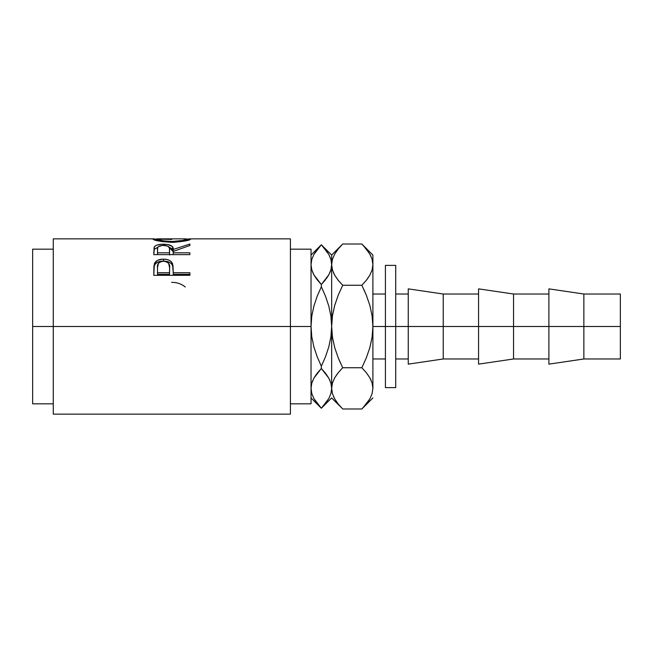 <?xml version="1.0" encoding="UTF-8"?>
<svg xmlns="http://www.w3.org/2000/svg" width="653" height="653" viewBox="0 0 653 653"><rect width="100%" height="100%" fill="white"/><g stroke="black" fill="none" stroke-linecap="round" stroke-linejoin="round"><path stroke-width="0.98" d="M548.895 364.137L548.895 288.863L548.895 326.5L478.567 326.5L478.567 288.863L478.567 326.5L408.247 326.5L408.247 288.863L408.247 326.5L395.726 326.5L395.726 265.379L395.726 387.621L395.726 326.5L372.896 326.5L385.417 326.5L385.417 265.379L385.417 326.5L443.224 326.5L443.224 294.021L443.224 326.5L513.544 326.5L513.544 294.021L513.544 326.5L583.864 326.5L583.864 294.021L583.864 326.5L620.35 326.5L620.35 294.021L620.35 326.5L583.864 326.5L583.864 358.979L583.864 326.5L548.895 326.5L548.895 364.137L583.864 358.979L620.35 358.979L620.35 326.5L620.35 358.979M53.268 414.141L53.268 326.5L53.268 414.141L290.414 414.141L290.414 326.5L32.65 326.5L32.65 249.168L32.65 326.5L53.268 326.5L53.268 238.859L53.268 326.5L311.032 326.5L311.032 249.168L311.032 326.5L290.414 326.5L290.414 238.859L190.007 238.859M189.884 275.321L153.798 275.321L154.345 263.747C155.732 260.694 158.777 259.151 163.479 259.119C168.286 259.143 171.339 260.751 172.637 263.951L172.637 265.787L171.478 263.82L169.413 262.277L163.479 261.102L163.479 259.119L163.479 261.102L157.659 262.237L155.561 263.698L154.345 265.591L154.345 263.747L153.798 271.419L154.345 265.591C155.724 262.628 158.777 261.135 163.479 261.102C168.319 261.135 171.372 262.694 172.637 265.787L173.233 272.725L189.884 272.725L189.884 275.321L153.798 275.321L153.888 266.604L154.557 263.224L157.659 260.286L162.703 259.135L166.613 259.396L169.413 260.335L171.478 261.926L172.98 265.526L173.233 272.725L189.884 272.725L189.884 275.321L189.884 274.309L173.233 274.309L189.884 274.309M189.884 254.637L153.798 254.637L154.108 247.414L155.463 245.781L157.544 244.891L161.862 244.23L167.878 244.54L172.27 246.459L173.233 249.446L189.884 244.034L189.884 245.479L173.233 251.438L173.233 252.833L189.884 252.833L189.884 254.637L189.884 252.833L173.233 252.833L173.233 254.637L173.233 251.438L189.884 245.479L189.884 244.034L173.233 249.446C173.698 246.148 170.441 244.393 163.446 244.198C158.63 244.206 155.577 245.128 154.288 246.973L153.798 254.637L189.884 254.637M152.957 239.21L156.573 239.047L152.875 239.063C154.035 240.533 160.409 241.618 172 242.32L161.413 241.52L152.957 239.21M173.861 242.304L172 242.32C183.55 241.577 189.819 240.484 190.815 239.047L185.379 240.941L173.861 242.304M190.733 238.941L187.109 239.039L190.733 238.941M189.435 238.876L190.48 238.884M153.186 238.892L154.19 238.876M290.414 403.832L311.032 403.832L311.032 326.5L311.783 316.134L313.897 306.061L317.17 296.258L321.341 286.757L317.178 296.25M32.65 403.832L32.65 326.5L32.65 403.832L53.268 403.832M290.414 414.141L290.414 238.859M311.032 403.832L311.032 326.5L311.783 316.134L313.897 306.061L317.17 296.258L321.341 286.757L321.341 284.504L313.913 274.889L311.791 269.844L311.032 264.636L311.783 269.811L311.032 264.636L311.767 259.502L313.881 254.458L321.341 244.753L328.769 254.384L330.9 259.429L331.659 264.636L331.659 255.07L331.659 264.636L330.924 269.771L328.81 274.823L321.341 284.504L321.341 286.757L325.504 296.233L328.802 306.102L330.916 316.191L331.659 326.5L331.659 264.636L330.924 269.771L328.81 274.823L321.341 284.504L328.769 274.889L330.908 269.811L329.953 272.489M316.901 279.402L313.913 274.889L311.791 269.844L311.032 264.636L311.775 259.47M313.171 273.436L312.811 272.66M331.651 388.649L331.659 326.5L330.908 336.866L328.786 346.939L325.521 356.742L321.341 366.243L321.341 368.496L328.769 378.111L330.9 383.156L331.659 388.364L330.924 393.498L328.81 398.542L321.341 408.247L313.913 398.616L311.791 393.571L311.032 388.364L311.767 383.229L313.881 378.177L321.341 368.496L321.341 366.243L317.187 356.767L313.889 346.898L311.775 336.809L311.032 326.5L311.775 336.809L313.889 346.898L317.178 356.75M311.04 388.078L311.767 393.498M313.897 346.939L317.17 356.742L313.897 346.939M316.419 374.234L313.913 378.111L311.783 383.189L312.738 380.511M321.856 369.027L321.341 368.496L317.178 373.238L313.905 378.144M317.178 373.238L321.341 368.496L317.178 373.238M325.512 249.511L328.769 254.384L330.9 259.429L331.659 264.636L332.45 259.298L334.728 254.05L338.254 248.94L342.703 244.018L331.659 255.07L321.341 244.753L325.431 249.405M325.521 296.258L328.802 306.102L330.916 316.191L331.659 326.5L330.908 336.866L328.786 346.939L325.521 356.742L321.341 366.243L325.504 356.767L321.341 366.243L317.187 356.767M325.79 373.598L328.769 378.111L330.9 383.156L331.659 388.364L330.924 383.229L331.659 388.364L330.924 393.498M329.52 379.564L329.871 380.34M326.28 278.758L328.769 274.889M325.504 296.233L321.341 286.757L317.187 296.233M341.144 407.374L331.659 397.93L321.341 408.247L317.178 403.489L313.913 398.616L311.791 393.571L311.032 388.364L311.767 383.229L313.881 378.177L317.17 373.247M321.341 368.496L325.512 373.238M328.81 398.542L325.521 403.481M313.881 254.458L317.17 249.519M325.512 279.762L321.341 284.504L317.17 279.753M363.346 245.552L369.786 253.984L372.079 259.217L372.896 264.636L372.079 259.217L372.896 264.636L372.896 326.5L372.896 255.07L372.896 264.636L372.104 269.975L369.827 275.223L366.3 280.333L361.844 285.255L342.703 285.255L338.27 295.058L334.744 305.261L332.467 315.717L331.659 326.5L332.459 337.234L334.736 347.706L338.262 357.917L334.744 347.739L338.262 357.917L334.744 347.739L332.459 337.234L331.659 326.5L332.467 315.717L334.573 305.882L338.262 295.083L342.703 285.255L338.27 295.058L342.703 285.255L338.262 280.349L334.769 275.288L332.475 270.056L331.659 264.636L332.459 270.016L331.659 264.636L331.659 388.364L332.475 393.783L331.659 388.364L332.45 383.025L334.728 377.777L338.254 372.667L342.703 367.745L338.262 372.651L342.703 367.745L338.27 357.942L340.67 363.492M333.626 273.093L334.752 275.264M337.976 279.998L334.769 275.288L332.475 270.056L331.659 264.636L332.45 259.298M331.659 388.07L332.45 383.025L334.728 377.777L338.254 372.667L334.752 377.736M337.479 373.647L334.744 377.744M372.896 388.657L372.896 326.5L372.896 388.364L372.104 393.702L369.827 398.95L366.3 404.06L361.844 408.982L342.703 408.982L338.262 404.076L334.769 399.016L332.475 393.783L331.659 388.364L332.45 393.702M333.683 396.942L334.728 398.95M338.254 248.94L342.703 244.018L361.844 244.018L342.703 244.018L341.707 245.03M341.299 245.463L338.262 248.924M369.827 398.95L362.864 407.945M363.256 407.537L366.292 404.076M338.262 280.349L342.703 285.255L361.844 285.255L366.3 280.333L361.844 285.255L366.284 295.058L369.818 305.294L372.096 315.766L372.896 326.5L372.088 337.283L369.81 347.739L366.292 357.917L361.844 367.745L366.292 372.651L369.786 377.712L372.079 382.944L372.896 388.364L372.088 382.985L372.896 388.364L372.104 393.702M370.863 256.058L369.827 254.05M372.896 264.636L372.104 269.975L369.827 275.223L366.3 280.333L361.844 285.255L366.284 295.058L369.81 305.261L366.292 295.083L369.81 305.261L372.096 315.766L372.896 326.5L372.088 337.283L369.81 347.739L366.284 357.942L361.844 367.745L366.284 357.942L361.844 367.745L342.703 367.745L338.27 357.942M366.57 373.002L369.786 377.712L372.079 382.944L372.896 388.364M370.92 379.907L369.802 377.736M366.292 295.083L363.884 289.508M367.076 279.353L369.802 275.256M333.446 272.693L334.744 275.256M366.292 280.349L369.786 275.288M372.896 255.07L361.844 244.018L366.292 248.924L369.786 253.984L372.079 259.217M338.262 372.651L342.703 367.745L361.844 367.745L366.292 372.651M372.896 397.93L361.844 408.982L342.703 408.982L338.262 404.076L334.769 399.016L332.475 393.783M371.108 380.307L369.802 377.744M385.417 387.621L385.417 326.5L385.417 387.621L395.726 387.621M513.544 326.5L513.544 358.979L513.544 326.5M478.567 364.137L478.567 326.5L478.567 364.137L513.544 358.979L548.895 358.979M443.224 326.5L443.224 358.979L443.224 326.5M408.247 364.137L408.247 326.5L408.247 364.137L443.224 358.979L478.567 358.979M171.633 282.357C176.498 282.3 180.783 283.639 184.497 286.373L185.264 286.985M156.859 238.908L157.708 238.859L156.573 239.055L156.573 240.533L156.573 239.055L162.989 240.826L171.984 241.479L182.791 240.467L187.109 239.055L187.109 240.533L187.109 239.055C186.374 240.141 181.338 240.949 171.984 241.479L171.984 242.32L171.984 241.479C162.556 240.957 157.422 240.149 156.573 239.055L171.821 239.431M153.798 252.98L154.288 246.973L154.288 249.315L157.895 247.193L154.288 249.315L153.798 254.637M163.446 245.365L163.446 244.198L163.446 245.365C168.196 245.708 170.237 247.079 169.576 249.462L169.527 254.996L169.576 249.462L169.527 254.996L169.527 252.833L157.504 252.833L157.504 254.637L157.504 252.833L169.527 252.833L169.429 247.977L167.739 246.099L162.654 245.381L158.369 246.63L157.634 247.936L157.504 252.833L157.504 249.389C156.818 247.038 158.801 245.699 163.446 245.365M169.119 247.209L173.233 251.715L173.233 249.446L173.233 251.715L172.27 248.817L169.119 247.209M172.637 265.787L173.233 272.358L172.637 265.787M173.233 272.725L173.233 274.309L173.233 272.725M169.527 274.309L157.504 274.309L169.527 274.309L169.609 269.607L169.527 274.309M169.609 267.869L168.654 263.388L166.531 261.804L163.495 261.241L160.54 261.788L158.418 263.306L157.504 267.673C156.867 264 158.867 261.861 163.495 261.241C168.205 261.886 170.245 264.098 169.609 267.885L169.609 269.575M169.609 267.885L169.527 272.725L157.504 272.725L157.504 274.309L157.504 272.725L169.527 272.725L169.609 267.885M157.504 267.673L157.504 272.725L157.504 267.673M395.726 294.021L408.247 294.021M408.247 288.863L443.224 294.021L478.567 294.021M478.567 288.863L513.544 294.021L548.895 294.021M548.895 288.863L583.864 294.021L620.35 294.021M385.417 265.379L395.726 265.379M290.414 249.168L311.032 249.168M53.268 238.859L153.708 238.859M32.65 249.168L53.268 249.168M372.896 294.021L385.417 294.021M372.896 358.979L385.417 358.979M321.341 244.753L311.032 255.07M321.341 408.247L311.032 397.93M395.726 358.979L408.247 358.979M169.576 249.454L169.576 251.723M157.651 238.859L186.089 238.859"/></g></svg>
